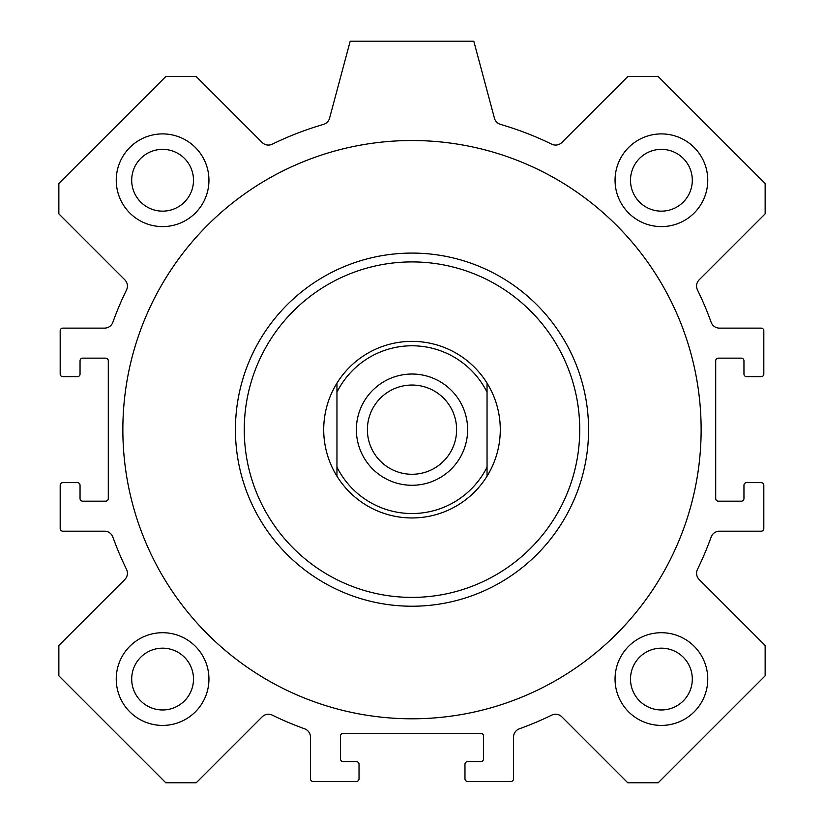 <?xml version="1.0" encoding="UTF-8"?>
<svg xmlns="http://www.w3.org/2000/svg" width="824" height="824" viewBox="0 0 824 824"><rect width="100%" height="100%" fill="white"/><g stroke="black" fill="none" stroke-linecap="round" stroke-linejoin="round"><path stroke-width="1.24" d="M701.131 429.654A289.131 289.131 0 0 1 267.429 680.058A289.131 289.131 0 0 1 267.429 179.261A289.131 289.131 0 0 1 701.131 429.654M707.754 679.069A46.35 46.35 0 0 1 638.229 719.208A46.35 46.35 0 0 1 638.229 638.919A46.35 46.35 0 0 1 707.754 679.069M692.304 679.069A30.9 30.9 0 0 0 661.404 648.169A30.9 30.9 0 0 0 630.504 679.069A30.9 30.9 0 0 0 661.404 709.969A30.9 30.9 0 0 0 692.304 679.069M208.946 180.25A46.35 46.35 0 0 1 139.421 220.389A46.35 46.35 0 0 1 139.421 140.111A46.35 46.35 0 0 1 208.946 180.25M193.496 180.25A30.9 30.9 0 0 0 162.596 149.35A30.9 30.9 0 0 0 131.696 180.25A30.9 30.9 0 0 0 162.596 211.15A30.9 30.9 0 0 0 193.496 180.25M707.754 180.25A46.35 46.35 0 0 1 638.229 220.389A46.35 46.35 0 0 1 638.229 140.111A46.35 46.35 0 0 1 707.754 180.25M692.304 180.25A30.9 30.9 0 0 0 661.404 149.35A30.9 30.9 0 0 0 630.504 180.25A30.9 30.9 0 0 0 661.404 211.15A30.9 30.9 0 0 0 692.304 180.25M208.946 679.069A46.35 46.35 0 0 1 139.421 719.208A46.35 46.35 0 0 1 139.421 638.919A46.35 46.35 0 0 1 208.946 679.069M193.496 679.069A30.9 30.9 0 0 0 162.596 648.169A30.9 30.9 0 0 0 131.696 679.069A30.9 30.9 0 0 0 162.596 709.969A30.9 30.9 0 0 0 193.496 679.069M412 261.919A167.746 167.746 0 0 1 557.271 513.527A167.746 167.746 0 0 1 266.729 513.527A167.746 167.746 0 0 1 412 261.919M412 253.081A176.573 176.573 0 0 1 564.914 517.946A176.573 176.573 0 0 1 259.086 517.946A176.573 176.573 0 0 1 412 253.081M58.854 675.814L58.854 645.46L124.836 579.478A8.827 8.827 0 0 0 126.525 569.363A317.827 317.827 0 0 1 112.857 537.032A8.827 8.827 0 0 0 104.545 531.181L62.83 531.181A2.647 2.647 0 0 1 60.183 528.534L60.183 485.274A2.647 2.647 0 0 1 62.83 482.627L77.394 482.627A2.647 2.647 0 0 1 80.041 485.274L80.041 498.52A2.647 2.647 0 0 0 82.699 501.167L105.647 501.167A2.647 2.647 0 0 0 108.294 498.52L108.294 360.799A2.647 2.647 0 0 0 105.647 358.141L82.699 358.141A2.647 2.647 0 0 0 80.041 360.799L80.041 374.034A2.647 2.647 0 0 1 77.394 376.681L62.83 376.681A2.647 2.647 0 0 1 60.183 374.034L60.183 330.774A2.647 2.647 0 0 1 62.83 328.127L104.545 328.127A8.827 8.827 0 0 0 112.857 322.287A317.827 317.827 0 0 1 126.525 289.955A8.827 8.827 0 0 0 124.836 279.83L58.854 213.859L58.854 183.495L165.84 76.519L196.194 76.519L262.176 142.49A8.827 8.827 0 0 0 272.301 144.179A317.827 317.827 0 0 1 323.492 124.403A8.827 8.827 0 0 0 329.569 118.203L350.2 41.2L473.8 41.2L494.431 118.203A8.827 8.827 0 0 0 500.508 124.403A317.827 317.827 0 0 1 551.699 144.179A8.827 8.827 0 0 0 561.824 142.49L627.806 76.519L658.16 76.519L765.146 183.495L765.146 213.859L699.164 279.83A8.827 8.827 0 0 0 697.475 289.955A317.827 317.827 0 0 1 711.143 322.287A8.827 8.827 0 0 0 719.455 328.127L761.17 328.127A2.647 2.647 0 0 1 763.817 330.774L763.817 374.034A2.647 2.647 0 0 1 761.17 376.681L746.606 376.681A2.647 2.647 0 0 1 743.959 374.034L743.959 360.799A2.647 2.647 0 0 0 741.301 358.141L718.353 358.141A2.647 2.647 0 0 0 715.706 360.799L715.706 498.52A2.647 2.647 0 0 0 718.353 501.167L741.301 501.167A2.647 2.647 0 0 0 743.959 498.52L743.959 485.274A2.647 2.647 0 0 1 746.606 482.627L761.17 482.627A2.647 2.647 0 0 1 763.817 485.274L763.817 528.534A2.647 2.647 0 0 1 761.17 531.181L719.455 531.181A8.827 8.827 0 0 0 711.143 537.032A317.827 317.827 0 0 1 697.475 569.363A8.827 8.827 0 0 0 699.164 579.478L765.146 645.46L765.146 675.814L658.16 782.8L627.806 782.8L561.824 716.818A8.827 8.827 0 0 0 551.699 715.139A317.827 317.827 0 0 1 519.378 728.797A8.827 8.827 0 0 0 513.527 737.109L513.527 778.824A2.647 2.647 0 0 1 510.88 781.471L467.62 781.471A2.647 2.647 0 0 1 464.973 778.824L464.973 764.26A2.647 2.647 0 0 1 467.62 761.613L480.866 761.613A2.647 2.647 0 0 0 483.513 758.966L483.513 736.007A2.647 2.647 0 0 0 480.866 733.36L343.134 733.36A2.647 2.647 0 0 0 340.487 736.007L340.487 758.966A2.647 2.647 0 0 0 343.134 761.613L356.38 761.613A2.647 2.647 0 0 1 359.027 764.26L359.027 778.824A2.647 2.647 0 0 1 356.38 781.471L313.12 781.471A2.647 2.647 0 0 1 310.473 778.824L310.473 737.109A8.827 8.827 0 0 0 304.623 728.797A317.827 317.827 0 0 1 272.301 715.139A8.827 8.827 0 0 0 262.176 716.818L196.194 782.8L165.84 782.8L58.854 675.814M336.954 476.169A88.281 88.281 0 0 1 336.954 383.15L336.954 476.169A88.281 88.281 0 0 0 487.046 476.169L487.046 383.15A88.281 88.281 0 0 1 487.046 476.169M487.046 383.15A88.281 88.281 0 0 0 336.954 383.15M336.954 392.203A83.873 83.873 0 0 1 487.046 392.203M487.046 467.115A83.873 83.873 0 0 1 336.954 467.115M412 374.034A55.62 55.62 0 0 1 460.173 457.464A55.62 55.62 0 0 1 363.827 457.464A55.62 55.62 0 0 1 412 374.034M412 385.045A44.609 44.609 0 0 0 373.365 451.964A44.609 44.609 0 0 0 450.635 451.964A44.609 44.609 0 0 0 412 385.045"/></g></svg>
